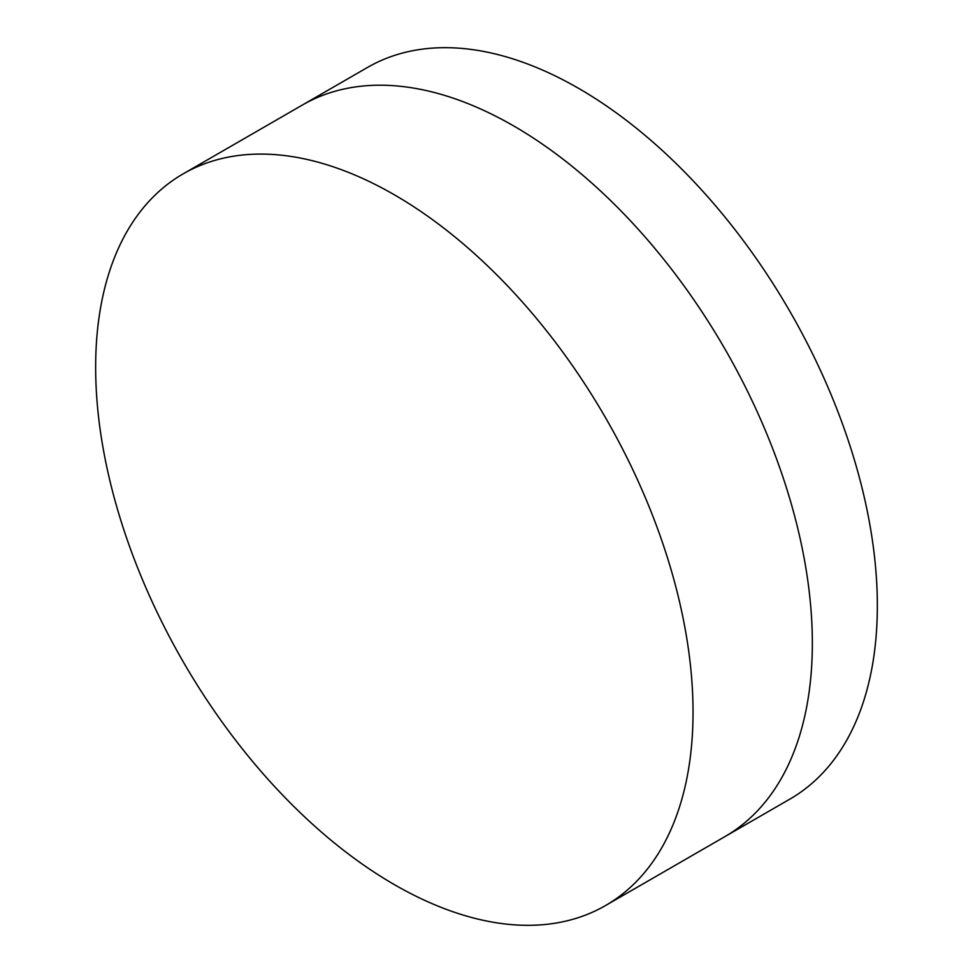 <?xml version="1.0" encoding="UTF-8"?>
<svg xmlns="http://www.w3.org/2000/svg" width="973" height="973" viewBox="0 0 973 973"><rect width="100%" height="100%" fill="white"/><g stroke="black" fill="none" stroke-linecap="round" stroke-linejoin="round"><path stroke-width="1.46" d="M183.131 173.875L302.445 104.999A422.416 243.882 60 0 1 513.647 125.918A422.416 243.882 60 0 1 789.614 498.164A422.416 243.882 60 0 1 724.861 836.646L789.869 799.125A422.416 243.882 60 0 0 854.61 460.63A422.416 243.882 60 0 0 578.655 88.385A422.416 243.882 60 0 0 367.453 67.465L302.445 104.999A422.416 243.882 60 0 1 513.647 125.918A422.416 243.882 60 0 1 789.614 498.164A422.416 243.882 60 0 1 724.861 836.646L605.547 905.535A422.416 243.882 60 0 1 394.345 884.615A422.416 243.882 60 0 1 118.39 512.37A422.416 243.882 60 0 1 183.131 173.875A422.416 243.882 60 0 1 394.345 194.795A422.416 243.882 60 0 1 670.3 567.04A422.416 243.882 60 0 1 605.547 905.535"/></g></svg>
